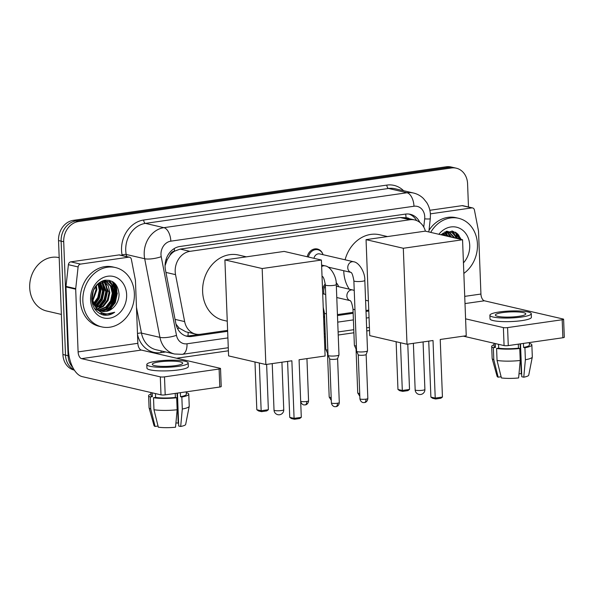<?xml version="1.0" encoding="UTF-8"?>
<svg xmlns="http://www.w3.org/2000/svg" width="594" height="594" viewBox="0 0 594 594"><rect width="100%" height="100%" fill="white"/><g stroke="black" fill="none" stroke-linecap="round" stroke-linejoin="round"><path stroke-width="0.89" d="M322.817 293.755A9.742 8.16 -77 0 1 322.676 293.057M169.854 255.472A18.273 15.303 -77 0 1 174.725 251.091L174.458 251.128A6.088 5.101 103 0 0 169.854 255.472L167.204 259.689L165.065 265.674M175.973 324.094L179.18 328.111L185.907 331.831L195.634 334.08A18.273 15.303 103 0 0 200.445 334.274L227.613 330.368M425.393 231.17A18.273 15.303 103 0 0 414.709 219.951L404.982 217.701L400.156 217.501L180.212 249.086L174.725 251.091M414.709 219.951A18.273 15.303 103 0 0 409.897 219.75L189.954 251.344A18.273 15.303 103 0 0 175.542 274.643L184.652 321.592A18.273 15.303 103 0 0 195.634 334.08M323.582 316.587L324.576 316.446M337.437 314.597L353.111 312.347M365.978 310.499L368.755 310.098M322.572 290.332A9.742 8.16 -77 0 1 325.26 283.873M336.159 282.722A9.742 8.16 -77 0 1 338.38 286.07M307.232 256.757A9.742 8.16 -77 0 1 317.404 249.012A9.742 8.16 -77 0 1 322.802 254.046M419.847 222.423A18.273 15.303 103 0 0 410.276 214.293A18.273 15.303 103 0 0 405.472 214.1L179.848 246.503A18.273 15.303 103 0 0 165.436 269.81L175.913 323.789A18.273 15.303 103 0 0 186.895 336.278A18.273 15.303 103 0 0 191.706 336.471L227.651 331.311M408.969 214.063A18.273 15.303 -77 0 1 416.587 220.537M114.315 290.815A24.361 20.404 -77 0 1 110.187 306.764A24.361 20.404 -77 0 0 114.315 290.815A24.361 20.404 -77 0 0 113.907 287.073A24.361 20.404 -77 0 1 114.315 290.815M108.947 308.62A24.361 20.404 -77 0 1 106.809 311.189A24.361 20.404 -77 0 0 108.947 308.62M104.24 313.535A24.361 20.404 -77 0 1 103.022 314.426A24.361 20.404 -77 0 0 104.24 313.535M102.866 314.53A24.361 20.404 -77 0 1 102.48 314.783A24.361 20.404 -77 0 0 102.866 314.53M115.659 284.296A24.361 20.404 -77 0 1 116.907 291.416A24.361 20.404 -77 0 0 115.659 284.296M459.697 239.1A24.361 20.404 -77 0 0 458.739 235.024A24.361 20.404 -77 0 1 459.697 239.1L456.712 233.086M72.847 367.538A18.273 15.303 -77 0 1 68.095 355.724L63.714 241.758A18.273 15.303 -77 0 1 78.482 221.54L451.44 167.976A18.273 15.303 -77 0 1 456.244 168.176A18.273 15.303 -77 0 1 467.582 183.754L468.473 206.979M369.542 330.524L366.758 330.925M353.898 332.774L338.224 335.023M325.356 336.872L324.369 337.013M228.393 350.794L176.618 358.234M74.354 370.129L74.25 370.107A18.273 15.303 -77 0 1 62.912 354.521L58.531 240.555A18.273 15.303 -77 0 1 73.292 220.344L446.25 166.78L448.841 167.382A18.273 15.303 -77 0 1 453.653 167.575A18.273 15.303 -77 0 0 448.841 167.382L75.891 220.946L448.841 167.382L451.44 167.976M58.531 240.555L61.123 241.157A18.273 15.303 -77 0 1 75.891 220.946A18.273 15.303 -77 0 0 61.123 241.157L65.503 355.123L61.123 241.157L63.714 241.758M74.102 369.735A18.273 15.303 -77 0 1 65.503 355.123A18.273 15.303 -77 0 0 74.102 369.735M112.214 281.445A24.361 20.404 -77 0 1 113.543 285.372A24.361 20.404 -77 0 0 112.214 281.445M455.294 232.172A24.361 20.404 -77 0 1 456.623 236.1A24.361 20.404 -77 0 0 455.294 232.172M456.986 237.8A24.361 20.404 -77 0 1 457.105 238.506A24.361 20.404 -77 0 0 456.986 237.8M323.619 317.53L324.606 317.389M337.474 315.54L353.148 313.29M366.015 311.442L368.792 311.041M199.614 334.363L189.115 335.877A18.273 15.303 -77 0 1 185.618 335.914M459.051 238.951A24.361 20.404 103 0 0 457.788 234.006M116.253 291.268A24.361 20.404 103 0 0 114.716 283.279M446.25 166.78A18.273 15.303 -77 0 1 451.061 166.973L456.244 168.176M430.375 213.855L471.799 207.9L462.08 205.658A3.044 2.554 -77 0 1 462.882 205.687L472.601 207.937A3.044 2.554 103 0 0 471.799 207.9M429.856 210.283L462.08 205.658M563.609 319.26L564.3 337.258A3.044 0.512 177.8 0 1 562.874 337.748L562.184 319.75A3.044 0.512 -2.2 0 0 563.609 319.26A3.044 0.512 -2.2 0 0 563.142 319.008L484.407 300.794A6.088 3.163 81.8 0 1 480.932 294.045L478.526 231.326A3.044 2.554 103 0 0 478.467 230.814L474.428 210.016A3.044 2.554 103 0 0 472.601 207.937M508.271 345.589A3.044 0.512 177.8 0 1 504.076 345.589L503.385 327.591A3.044 0.512 -2.2 0 0 507.58 327.598L508.271 345.589L562.874 337.748M463.32 336.152L504.076 345.589M507.58 327.598L562.184 319.75M503.385 327.591L465.592 318.844M518.673 316.357A15.229 2.569 -2.2 0 0 525.787 313.899A15.229 2.569 -2.2 0 0 517.886 311.954A15.229 2.569 -2.2 0 0 502.472 312.607A15.229 2.569 -2.2 0 0 495.359 315.065A15.229 2.569 -2.2 0 0 503.259 317.01A15.229 2.569 -2.2 0 0 518.673 316.357M520.507 343.829L521.777 376.745L523.767 377.205L525.378 359.749L524.918 347.75L523.604 347.445L523.448 343.414M520.129 343.889L521.28 373.856A12.177 2.057 -2.2 0 0 519.015 373.656M494.008 343.258L494.126 346.354A17.664 2.977 -2.2 0 0 495.441 347.416L493.347 347.713L493.807 359.712L498.158 377.175L501.106 376.752M495.292 343.555L495.441 347.416M497.052 360.461A20.099 3.393 -2.2 0 0 520.225 360.484L518.614 377.947A15.838 2.673 -2.2 0 1 501.403 377.925L497.052 360.461L496.591 348.463L498.678 348.166L498.529 344.305M498.678 348.166A17.664 2.977 -2.2 0 0 518.451 348.188L519.765 348.492L520.225 360.484M518.295 344.149L518.451 348.188M489.887 315.28L490.02 318.874A20.708 3.497 -2.2 0 0 500.764 321.517A20.708 3.497 -2.2 0 0 521.732 320.634A20.708 3.497 -2.2 0 0 531.4 317.285L531.266 313.691A20.708 3.497 -2.2 0 0 520.522 311.048A20.708 3.497 -2.2 0 0 499.554 311.932A20.708 3.497 -2.2 0 0 489.887 315.28A20.708 3.497 -2.2 0 0 500.631 317.924A20.708 3.497 -2.2 0 0 521.591 317.033A20.708 3.497 -2.2 0 0 531.266 313.691M494.06 344.735A20.099 3.393 -2.2 0 0 491.691 346.443A20.099 3.393 -2.2 0 0 493.347 347.713M496.591 348.463A20.099 3.393 -2.2 0 0 519.765 348.492M491.691 346.443L492.151 358.442A20.099 3.393 -2.2 0 0 492.174 358.576A20.099 3.393 -2.2 0 0 493.807 359.712M492.174 358.576L497.119 376.381A15.838 2.673 -2.2 0 0 498.158 377.175M521.28 373.856L521.658 373.804M523.604 347.445A17.664 2.977 -2.2 0 0 529.417 344.995L529.328 342.567M524.918 347.75A20.099 3.393 -2.2 0 0 531.853 344.906A20.099 3.393 -2.2 0 0 530.197 343.636L529.373 343.755M525.378 359.749A20.099 3.393 -2.2 0 0 532.306 357.039A20.099 3.393 -2.2 0 0 532.313 356.897L531.853 344.906M523.767 377.205A15.838 2.673 -2.2 0 0 528.742 375.163L532.306 357.039M430.687 232.395A30.45 25.505 -77 0 1 458.553 218.288A30.45 25.505 -77 0 1 477.45 244.253A30.45 25.505 -77 0 1 463.847 273.411M429.002 230.309A30.45 25.505 -77 0 1 455.962 217.686L458.553 218.288M438.869 234.281A21.317 17.857 -77 0 1 458.182 227.68A21.317 17.857 -77 0 1 469.72 245.359A21.317 17.857 -77 0 1 463.439 262.882M457.343 238.558L452.19 232.781L450.193 231.987M458.152 238.743L452.999 232.967L449.784 231.883L444.312 232.157M450.594 232.068L440.889 234.749M454.106 237.808L448.522 231.816M448.136 231.645L446.948 231.237M454.915 237.994L448.945 231.831M448.552 231.682L446.785 231.207M450.861 237.058L446.792 231.942M446.421 231.697L446.005 231.445M451.67 237.244L447.23 231.883M446.859 231.653L446.294 231.348M447.624 236.308L444.988 232.388M448.433 236.494L445.448 232.239M444.386 235.558L443.087 233.227M445.196 235.744L443.57 232.974M441.951 235.001L441.58 234.199M461.219 239.456L457.729 233.947L452.376 231.066L440.703 234.712M443.488 235.35L442.827 233.375M446.725 236.1L445.589 233.026M449.962 236.85L448.826 233.776M456.444 238.35L455.308 235.276M454.648 234.051L452.324 231.059M443.079 235.261L442.53 233.553M446.317 236.011L444.913 232.41M449.561 236.761L448.054 232.967M456.044 238.261L454.536 234.467M454.009 233.576L451.93 230.977M459.281 239.003L455.947 232.558M349.302 289.181A33.494 28.059 -77 0 1 343.778 271.465A33.494 28.059 -77 0 1 343.755 270.738M345.092 259.793A33.494 28.059 -77 0 1 379.663 234.764L387.474 236.575M433.019 340.511L435.224 398.091L442.441 397.052L440.228 339.471L466.238 335.736L462.555 239.761L403.311 248.27L407.001 344.245L433.019 340.511M428.734 341.119L430.888 397.089L435.224 398.091L435.654 398.99L440.807 398.255L442.441 397.052M407.001 344.245L369.735 335.625L366.053 239.649L425.289 231.14L462.555 239.761M403.311 248.27L366.053 239.649M435.654 398.99L432.61 398.284L430.888 397.089M407.781 344.134L409.518 389.441L407.885 390.637L402.732 391.379L399.688 390.674L397.965 389.471L396.131 341.728M397.965 389.471L402.309 390.473L400.475 342.731M402.732 391.379L402.309 390.473L409.518 389.441M227.257 321.191L223.411 320.3A33.494 28.059 -77 0 1 202.628 291.736A33.494 28.059 -77 0 1 238.513 255.034L246.332 256.846M291.869 360.781L294.082 418.362L301.292 417.33L299.079 359.741L325.096 356.006L321.406 260.038L262.169 268.54L265.852 364.516L291.869 360.781M287.593 361.397L289.738 417.359L294.082 418.362L294.513 419.26L299.658 418.525L301.292 417.33M265.852 364.516L228.593 355.895L224.903 259.92L284.147 251.418L321.406 260.038M262.169 268.54L224.903 259.92M294.513 419.26L291.461 418.562L289.738 417.359M266.632 364.404L268.369 409.712L266.743 410.907L261.59 411.649L258.546 410.944L256.816 409.741L254.982 361.998M256.816 409.741L261.16 410.744L259.326 363.008M261.59 411.649L261.16 410.744L268.369 409.712M313.951 258.308A5.48 4.589 -77 0 1 319.683 253.913L353.638 261.768A5.48 4.589 -77 0 0 351.9 261.761A5.48 4.589 -77 0 0 347.765 267.775A5.48 4.589 -77 0 0 350.943 272.386L328.088 267.107M308.375 257.024A9.133 7.655 -77 0 1 317.909 249.755A9.133 7.655 -77 0 1 323.054 254.692M353.868 280.814A5.48 0.928 177.8 0 0 361.961 281.318A5.48 0.928 177.8 0 0 362.258 281.281A5.48 0.928 177.8 0 0 364.82 280.398L367.523 350.816A5.48 0.928 177.8 0 1 367.515 350.883A5.48 0.928 177.8 0 1 364.968 351.7A5.48 0.928 177.8 0 1 357.41 351.693A5.48 0.928 177.8 0 1 356.586 351.299A5.48 0.928 177.8 0 1 356.571 351.232L353.868 280.814C352.962 275.497 351.967 272.676 350.883 272.349L351.165 272.446M366.142 354.469A3.958 0.668 177.8 0 1 366.134 354.521A3.958 0.668 177.8 0 1 364.293 355.108A3.958 0.668 177.8 0 1 358.835 355.101A3.958 0.668 177.8 0 1 358.241 354.818A3.958 0.668 177.8 0 1 358.234 354.774M325.326 284.912A5.48 0.928 177.8 0 0 333.427 285.417A5.48 0.928 177.8 0 0 333.724 285.38A5.48 0.928 177.8 0 0 336.278 284.496L338.988 354.915A5.48 0.928 177.8 0 1 338.974 354.982A5.48 0.928 177.8 0 1 336.427 355.799A5.48 0.928 177.8 0 1 328.876 355.791A5.48 0.928 177.8 0 1 328.051 355.398A5.48 0.928 177.8 0 1 328.037 355.331L325.326 284.912C324.421 279.596 323.426 276.774 322.349 276.448L322.631 276.544M337.607 358.568A3.958 0.668 177.8 0 1 337.592 358.62A3.958 0.668 177.8 0 1 335.751 359.207A3.958 0.668 177.8 0 1 330.301 359.199A3.958 0.668 177.8 0 1 329.707 358.917A3.958 0.668 177.8 0 1 329.692 358.873L331.385 402.903C332.024 406.534 335.12 406.845 334.726 406.66L335.9 406.667A3.958 2.057 -98.2 0 0 337.444 403.237A3.958 0.668 177.8 0 1 333.442 403.408A3.958 0.668 177.8 0 1 331.385 402.903M356.37 346.012A5.48 0.928 177.8 0 1 355.219 345.834A5.48 0.928 177.8 0 1 354.395 345.441A5.48 0.928 177.8 0 1 354.38 345.374L352.985 309.029C352.079 303.705 351.084 300.883 350.007 300.564L350.282 300.661M324.049 294.037A9.133 7.655 -77 0 1 323.708 291.78A9.133 7.655 -77 0 1 325.356 285.632M336.197 283.115A9.133 7.655 -77 0 1 338.632 286.716M356.497 349.205A3.958 0.668 177.8 0 1 356.051 348.968A3.958 0.668 177.8 0 1 356.044 348.916M327.836 350.111A5.48 0.928 177.8 0 1 326.685 349.933A5.48 0.928 177.8 0 1 325.861 349.539A5.48 0.928 177.8 0 1 325.839 349.472L324.443 313.127L323.225 307.365M327.955 353.304A3.958 0.668 177.8 0 1 327.517 353.066A3.958 0.668 177.8 0 1 327.502 353.014L329.195 397.044L331.289 400.386M80.554 264.092A3.044 2.554 103 0 0 78.111 266.936L75.713 288.654A3.044 2.554 103 0 0 75.69 289.181L65.971 286.932A3.044 2.554 -77 0 1 65.993 286.405L68.392 264.686A3.044 2.554 -77 0 1 70.835 261.843L80.554 264.092L128.72 257.172L119 254.93A3.044 2.554 -77 0 1 119.802 254.96L129.522 257.209A3.044 2.554 103 0 0 128.72 257.172M70.835 261.843L119 254.93M65.971 286.932L68.377 349.651A24.361 12.652 -98.2 0 0 82.262 376.641L160.996 394.861L160.306 376.863L81.571 358.65A6.088 3.163 81.8 0 1 78.104 351.9L75.69 289.181M220.53 368.532L221.22 386.531A3.044 0.512 177.8 0 1 219.802 387.021L219.104 369.03A3.044 0.512 -2.2 0 0 220.53 368.532A3.044 0.512 -2.2 0 0 220.062 368.28L141.327 350.066A6.088 3.163 81.8 0 1 137.853 343.317L135.447 280.598A3.044 2.554 103 0 0 135.387 280.086L131.356 259.288A3.044 2.554 103 0 0 129.522 257.209M160.306 376.863A3.044 0.512 -2.2 0 0 164.501 376.871L165.191 394.861L219.802 387.021M165.191 394.861A3.044 0.512 177.8 0 1 160.996 394.861M164.501 376.871L219.104 369.03M175.594 365.629A15.229 2.569 -2.2 0 0 182.707 363.172A15.229 2.569 -2.2 0 0 174.807 361.226A15.229 2.569 -2.2 0 0 159.392 361.88A15.229 2.569 -2.2 0 0 152.279 364.337A15.229 2.569 -2.2 0 0 160.18 366.283A15.229 2.569 -2.2 0 0 175.594 365.629M177.435 393.109L178.697 426.017L180.687 426.477L182.299 409.021L181.838 397.022L180.524 396.718L180.368 392.686M177.049 393.161L178.2 423.128A12.177 2.057 -2.2 0 0 175.935 422.928M150.928 392.53L151.047 395.626A17.664 2.977 -2.2 0 0 152.361 396.688L150.267 396.985L150.735 408.984L155.079 426.447L158.026 426.024M152.213 392.827L152.361 396.688M153.972 409.734A20.099 3.393 -2.2 0 0 177.146 409.756L175.534 427.22A15.838 2.673 -2.2 0 1 158.323 427.197L153.972 409.734L153.512 397.735L155.598 397.438L155.45 393.577M155.598 397.438A17.664 2.977 -2.2 0 0 175.371 397.46L176.685 397.765L177.146 409.756M175.215 393.421L175.371 397.46M146.807 364.553L146.941 368.146A20.708 3.497 -2.2 0 0 157.685 370.79A20.708 3.497 -2.2 0 0 178.653 369.906A20.708 3.497 -2.2 0 0 188.328 366.557L188.187 362.964A20.708 3.497 -2.2 0 0 177.443 360.32A20.708 3.497 -2.2 0 0 156.482 361.204A20.708 3.497 -2.2 0 0 146.807 364.553A20.708 3.497 -2.2 0 0 157.551 367.196A20.708 3.497 -2.2 0 0 178.512 366.305A20.708 3.497 -2.2 0 0 188.187 362.964M150.98 394.008A20.099 3.393 -2.2 0 0 148.611 395.715A20.099 3.393 -2.2 0 0 150.267 396.985M153.512 397.735A20.099 3.393 -2.2 0 0 176.685 397.765M148.611 395.715L149.072 407.714A20.099 3.393 -2.2 0 0 149.094 407.848A20.099 3.393 -2.2 0 0 150.735 408.984M149.094 407.848L154.039 425.653A15.838 2.673 -2.2 0 0 155.079 426.447M178.2 423.128L178.586 423.077M180.524 396.718A17.664 2.977 -2.2 0 0 186.345 394.268L186.249 391.84M181.838 397.022A20.099 3.393 -2.2 0 0 188.773 394.178A20.099 3.393 -2.2 0 0 187.117 392.909L186.293 393.028M182.299 409.021A20.099 3.393 -2.2 0 0 189.226 406.311A20.099 3.393 -2.2 0 0 189.234 406.17L188.773 394.178M180.687 426.477A15.838 2.673 -2.2 0 0 185.662 424.435L189.226 406.311M61.368 314.419L46.703 311.026A27.406 22.958 -77 0 1 29.7 287.659A27.406 22.958 -77 0 1 59.058 257.633L59.192 257.662M82.856 300.92A30.45 25.505 -77 0 1 115.474 267.56A30.45 25.505 -77 0 1 134.37 293.525A30.45 25.505 -77 0 1 101.745 326.893A30.45 25.505 -77 0 1 82.856 300.92M101.745 326.893L99.153 326.292A30.45 25.505 -77 0 1 80.264 300.326A30.45 25.505 -77 0 1 112.882 266.958L115.474 267.56M102.977 314.931C107.069 315.793 110.974 314.902 114.694 312.244C106.601 315.704 100.037 313.758 95.018 306.4A15.229 12.756 -77 0 0 101.938 311.308A15.229 12.756 -77 0 0 113.15 307.774C116.921 304.299 118.897 299.918 119.075 294.624C118.221 284.63 113.513 279.826 104.938 280.212C96.592 282.551 92.174 288.795 91.699 298.945C92.33 307.298 96.094 312.63 102.977 314.931M126.641 294.631A21.317 17.857 -77 0 1 109.415 318.221A21.317 17.857 -77 0 1 90.585 299.814A21.317 17.857 -77 0 1 107.804 276.232A21.317 17.857 -77 0 1 126.641 294.631M100.156 310.729L109.029 307.774L113.803 301.67L115.511 293.993L113.766 286.805L109.11 282.053L107.113 281.259M94.483 308.464L98.233 310.417M100.542 310.877L109.845 307.967L114.612 301.863L116.32 294.178L114.575 286.991L109.927 282.239L107.521 281.341L97.587 284.214L93.355 290.444L92.189 298.255L95.018 306.4M98.671 309.949L105.791 307.024L110.566 300.928L112.273 293.243L110.529 286.056L105.442 281.088M99.035 310.172L106.601 307.217L111.375 301.113L113.083 293.429L111.338 286.241L105.866 281.103M97.238 308.902L102.554 306.281L107.321 300.178L109.029 292.493L103.712 281.214M97.594 309.192L103.363 306.467L108.138 300.364L109.845 292.679L108.316 285.914L104.158 281.155M95.886 307.543L99.309 305.531L104.084 299.428L105.791 291.743L101.908 281.66M96.221 307.915L100.119 305.717L104.893 299.614L106.601 291.929L102.368 281.511M94.617 305.799L96.072 304.781L100.846 298.678L102.554 290.993L100.007 282.499M94.929 306.274L96.881 304.967L101.656 298.864L103.363 291.179L100.49 282.247M93.429 303.534L97.78 297.535L99.309 290.243L97.973 283.88M92.768 304.863L93.191 304.559M93.711 304.165L98.433 298.069L100.119 290.429L98.5 283.472M92.456 300.334L96.072 289.493L95.723 286.204M92.671 301.269L96.881 289.679L96.317 285.491M92.167 296.102L93.629 289.775M107.521 281.341L101.232 281.43M105.056 280.917L103.868 280.509M105.48 280.955L104.277 280.591M103.341 280.969L102.925 280.717M103.779 280.925L103.215 280.62M91.892 301.21L96.725 308.88M101.708 311.249L112.273 308.524L113.15 307.774M94.409 305.464L99.391 298.233L101.084 289.605L99.747 282.647M96.273 307.38L102.309 299.718L104.329 290.355L102.51 282.306M99.517 308.13L105.546 300.467L107.566 291.105L105.747 283.048M105.999 309.63L112.028 301.967L114.048 292.604L112.229 284.548M111.568 283.323L109.244 280.331M100.074 313.781L103.386 313.29M109.237 310.38L115.266 302.717L117.285 293.354L113.632 282.358M94.231 305.16L99.05 297.988L100.683 289.516L99.45 282.826M95.753 307.38L101.901 299.621L103.92 290.266L101.841 281.682M98.359 308.583L105.145 300.371L107.165 291.015L104.975 282.239M104.841 310.083L111.627 301.871L113.64 292.515L111.457 283.739M110.93 282.848L108.85 280.249M99.881 313.677L103.044 313.179M108.078 310.833L114.865 302.621L116.884 293.265L112.867 281.831M102.881 314.902L114.694 312.244M165.875 260.068A18.273 4.685 -11 0 0 167.204 259.689M409.273 218.689A6.088 5.101 103 0 0 406.044 217.864A18.273 9.489 -98.2 0 0 405.68 214.07M187.949 335.989A18.273 9.489 -98.2 0 0 188.15 332.343M177.517 328.541A18.273 4.685 -11 0 0 179.18 328.111M174.458 251.128A18.273 9.489 -98.2 0 0 174.257 248.544M400.156 217.501L409.897 219.75M175.059 319.372L184.652 321.592M165.949 272.423L175.542 274.643M180.212 249.086L189.954 251.344M423.752 227.057L424.665 218.867A12.177 10.202 103 0 0 424.74 216.758A12.177 10.202 103 0 0 413.973 206.244L170.834 241.164A12.177 10.202 103 0 0 160.989 254.64A12.177 10.202 103 0 0 161.226 256.697L176.485 335.328A12.177 10.202 103 0 0 187.013 343.785L227.903 337.912M176.485 335.328A12.177 3.126 -11 0 1 159.942 337.37L141.469 333.093A24.361 20.404 103 0 0 156.111 349.747L174.584 354.017A24.361 20.404 -77 0 1 159.942 337.37L144.684 258.739A24.361 20.404 -77 0 1 144.208 254.618A24.361 20.404 -77 0 1 163.892 227.665L407.031 192.746A24.361 20.404 -77 0 1 413.446 193.005L394.98 188.729A24.361 20.404 103 0 0 388.565 188.469L145.419 223.389A24.361 20.404 103 0 0 125.735 250.341A24.361 20.404 103 0 0 126.21 254.462L126.611 256.534M122.178 255.509L122.074 254.975A27.406 22.958 -77 0 1 143.689 220.018L386.828 185.098A3.044 1.582 -98.2 0 0 388.565 188.469L407.031 192.746A12.177 6.326 81.8 0 1 413.973 206.244M122.074 254.975A3.044 0.78 169 0 1 126.21 254.462L144.684 258.739A12.177 3.126 -11 0 0 161.226 256.697M386.828 185.098A27.406 22.958 -77 0 1 403.601 190.726M165.681 351.96L161.019 352.628A27.406 22.958 -77 0 1 137.518 334.474M78.482 221.54L73.292 220.344M68.095 355.724L62.912 354.521M170.834 241.164A12.177 6.326 81.8 0 0 163.892 227.665L145.419 223.389A3.044 1.582 -98.2 0 1 143.689 220.018M136.472 307.35L141.469 333.093A3.044 0.78 169 0 0 137.481 333.553M323.871 324.124L324.866 323.982M337.726 322.134L353.4 319.884M366.268 318.035L369.045 317.642M161.264 350.935A3.044 1.582 -98.2 0 0 161.019 352.628M187.013 343.785A12.177 6.326 81.8 0 1 182.261 354.336L228.282 347.728M424.665 218.867A12.177 0.928 6.3 0 0 430.286 218.703L428.823 231.957M189.115 335.877L191.706 336.471M465.005 303.579L484.407 300.794M464.731 296.369L480.932 294.045M455.68 232.395A24.361 20.404 -77 0 1 457.09 236.754M422.624 390.258A4.871 0.824 -2.2 0 0 424.903 389.471A4.871 4.871 0 0 1 420.723 394.475A4.871 4.871 0 0 1 415.161 389.842A4.871 0.824 -2.2 0 0 415.911 390.251A4.871 0.824 -2.2 0 0 422.624 390.258M281.474 410.528A4.871 0.824 -2.2 0 0 283.754 409.741A4.871 4.871 0 0 1 279.581 414.753A4.871 4.871 0 0 1 274.02 410.112A4.871 0.824 -2.2 0 0 274.762 410.521A4.871 0.824 -2.2 0 0 281.474 410.528M364.025 402.546A3.958 2.057 -98.2 0 0 364.441 402.569L365.013 402.442C364.649 402.658 367.515 402.019 367.834 398.5A3.958 0.668 177.8 0 1 365.986 399.138A3.958 0.668 177.8 0 1 361.976 399.309A3.958 0.668 177.8 0 1 359.919 398.804L358.234 354.796M359.919 398.804C360.558 402.435 363.654 402.747 363.261 402.561L364.441 402.569A3.958 2.057 -98.2 0 0 365.986 399.138M335.491 406.645A3.958 2.057 -98.2 0 0 335.9 406.667L336.471 406.541C336.107 406.756 338.974 406.118 339.293 402.598A3.958 0.668 177.8 0 1 337.444 403.237M321.658 266.632A5.48 4.589 -77 0 1 323.366 265.86A5.48 4.589 -77 0 1 325.096 265.867C330.643 266.461 336.716 276.819 336.278 284.496M350.059 300.601A5.48 4.589 -77 0 1 346.881 295.99A5.48 4.589 -77 0 1 351.024 289.976A5.48 4.589 -77 0 1 352.754 289.983L354.239 290.451M354.974 309.66A5.48 0.928 177.8 0 1 353.824 309.481A5.48 0.928 177.8 0 1 352.985 309.029M359.719 393.443A3.958 0.668 177.8 0 1 357.729 392.946L356.044 348.938M322.713 294.03A5.48 4.589 -77 0 1 324.22 294.082L325.698 294.55M326.433 313.758A5.48 0.928 177.8 0 1 325.289 313.58A5.48 0.928 177.8 0 1 324.443 313.127M331.177 397.542A3.958 0.668 177.8 0 1 329.195 397.044M304.759 404.885A3.958 2.057 -98.2 0 0 305.175 404.908L305.747 404.781C305.375 404.997 308.249 404.366 308.568 400.839A3.958 0.668 177.8 0 1 306.719 401.477A3.958 0.668 177.8 0 1 300.675 401.202M300.653 401.143C301.292 404.774 304.388 405.086 303.994 404.9L305.175 404.908A3.958 2.057 -98.2 0 0 306.719 401.477M81.571 358.65L141.327 350.066M78.104 351.9L137.853 343.317M65.993 286.405L75.713 288.654M78.111 266.936L68.392 264.686M114.39 288.135A24.361 20.404 -77 0 1 114.635 290.889A24.361 20.404 -77 0 1 111.115 305.791M109.727 308.056A24.361 20.404 -77 0 1 107.328 311.063M104.566 313.61A24.361 20.404 -77 0 1 103.49 314.404M103.311 314.53A24.361 20.404 -77 0 1 102.784 314.872M112.6 281.667A24.361 20.404 -77 0 1 114.011 286.026M430.286 218.703L430.427 214.79C430.249 210.335 429.009 206.252 426.7 202.554L423.433 198.507C420.597 195.745 417.263 193.911 413.446 193.005M174.584 354.017L182.261 354.336M324.25 333.947L325.237 333.806M338.105 331.957L353.779 329.707M366.647 327.858L369.423 327.457M447.356 231.318L446.822 231.2M368.406 300.92L365.585 300.267M423.077 341.936L424.903 389.471M413.379 343.325L415.161 389.842M281.927 362.206L283.754 409.741M272.23 363.602L274.02 410.112M364.82 280.398C365.251 272.72 359.184 262.362 353.638 261.768M317.909 249.755L314.493 248.96M358.241 354.818L356.586 351.299M367.834 398.5L366.142 354.492L367.515 350.883M321.599 265.058L325.096 265.867M329.707 358.917L328.051 355.398M322.037 276.41L322.416 276.5M337.592 358.62L338.974 354.982M339.293 402.598L337.607 358.59M336.345 286.182L352.754 289.983M356.051 348.968L354.395 345.441M336.783 297.535L350.074 300.609M357.729 392.946L359.823 396.287M322.705 293.733L324.22 294.082M327.517 353.066L325.861 349.539M308.568 400.839L306.942 358.613"/></g></svg>
